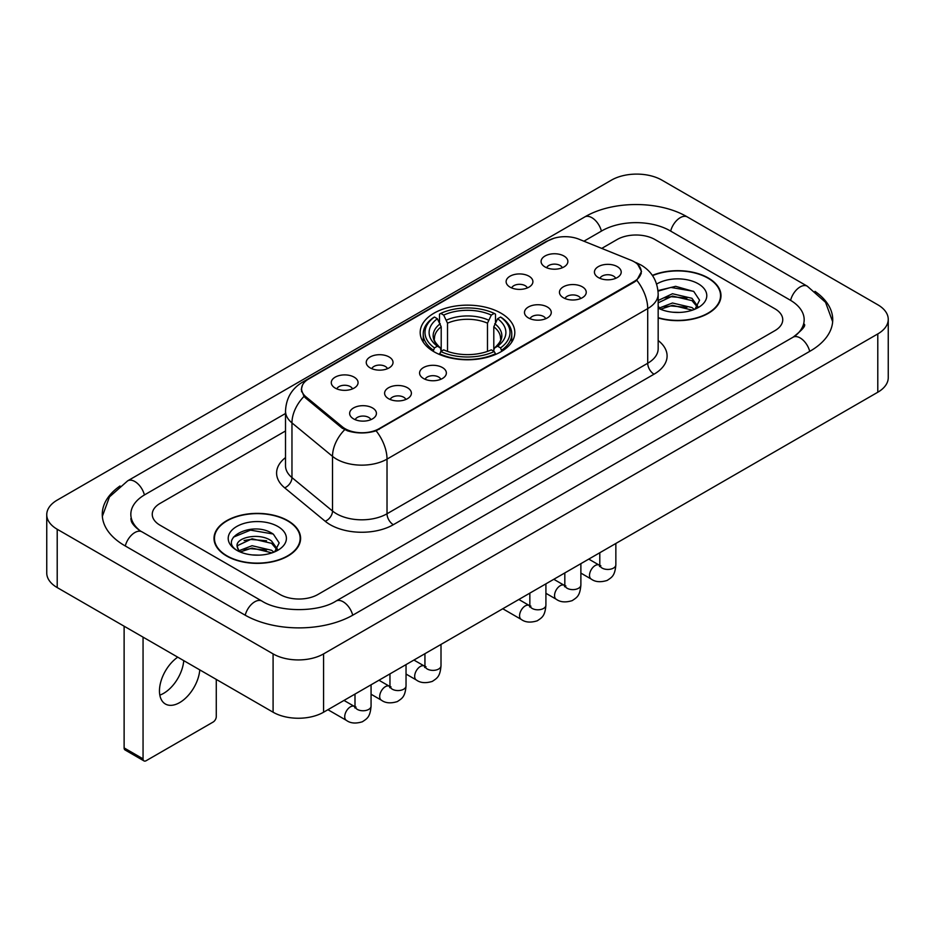 <?xml version="1.0" encoding="UTF-8"?>
<svg xmlns="http://www.w3.org/2000/svg" width="935" height="935" viewBox="0 0 935 935"><rect width="100%" height="100%" fill="white"/><g stroke="black" fill="none" stroke-linecap="round" stroke-linejoin="round"><path stroke-width="1.4" d="M500.95 313.155A47.311 27.314 0 0 0 449.396 307.229A47.311 27.314 0 0 0 420.189 332.474A47.311 27.314 0 0 0 434.05 351.782A47.311 27.314 0 0 0 485.604 357.708A47.311 27.314 0 0 0 514.811 332.474A47.311 27.314 0 0 0 500.95 313.155M510.042 287.139A13.394 7.725 180 0 1 507.389 284.941A13.394 7.725 180 0 1 511.819 275.334A13.394 7.725 180 0 1 528.976 276.199A13.394 7.725 180 0 1 531.641 284.941A13.394 7.725 180 0 1 510.042 287.139M527.352 287.933A8.029 4.64 0 0 0 525.189 285.678A8.029 4.64 0 0 0 517.277 284.497A8.029 4.64 0 0 0 511.679 287.933M370.167 367.887A13.394 7.725 180 0 1 367.513 365.702A13.394 7.725 180 0 1 371.943 356.095A13.394 7.725 180 0 1 389.1 356.96A13.394 7.725 180 0 1 391.765 365.702A13.394 7.725 180 0 1 370.167 367.887M387.476 368.694A8.029 4.64 0 0 0 385.313 366.438A8.029 4.64 0 0 0 377.401 365.258A8.029 4.64 0 0 0 371.803 368.694M335.197 388.083A13.394 7.725 180 0 1 332.544 385.898A13.394 7.725 180 0 1 336.974 376.291A13.394 7.725 180 0 1 354.131 377.144A13.394 7.725 180 0 1 356.796 385.898A13.394 7.725 180 0 1 335.197 388.083M352.507 388.878A8.029 4.64 0 0 0 350.344 386.623A8.029 4.64 0 0 0 342.432 385.442A8.029 4.64 0 0 0 336.822 388.878M545.011 266.942A13.394 7.725 180 0 1 542.358 264.757A13.394 7.725 180 0 1 546.788 255.15A13.394 7.725 180 0 1 563.945 256.015A13.394 7.725 180 0 1 566.61 264.757A13.394 7.725 180 0 1 545.011 266.942M562.321 267.749A8.029 4.64 0 0 0 560.159 265.482A8.029 4.64 0 0 0 552.246 264.313A8.029 4.64 0 0 0 546.648 267.749M563.384 297.739A13.394 7.725 180 0 1 560.719 295.553A13.394 7.725 180 0 1 565.161 285.946A13.394 7.725 180 0 1 582.318 286.811A13.394 7.725 180 0 1 584.971 295.553A13.394 7.725 180 0 1 563.384 297.739M580.682 298.546A8.029 4.64 0 0 0 578.531 296.278A8.029 4.64 0 0 0 570.619 295.109A8.029 4.64 0 0 0 565.009 298.546M528.415 317.923A13.394 7.725 180 0 1 525.75 315.738A13.394 7.725 180 0 1 530.192 306.131A13.394 7.725 180 0 1 547.349 306.996A13.394 7.725 180 0 1 550.002 315.738A13.394 7.725 180 0 1 528.415 317.923M545.713 318.73A8.029 4.64 0 0 0 543.562 316.474A8.029 4.64 0 0 0 535.65 315.294A8.029 4.64 0 0 0 530.04 318.73M423.508 378.5A13.394 7.725 180 0 1 420.843 376.314A13.394 7.725 180 0 1 425.285 366.695A13.394 7.725 180 0 1 442.442 367.56A13.394 7.725 180 0 1 445.095 376.314A13.394 7.725 180 0 1 423.508 378.5M440.806 379.294A8.029 4.64 0 0 0 438.655 377.039A8.029 4.64 0 0 0 430.743 375.858A8.029 4.64 0 0 0 425.133 379.294M388.539 398.684A13.394 7.725 180 0 1 385.875 396.498A13.394 7.725 180 0 1 390.316 386.891A13.394 7.725 180 0 1 407.473 387.756A13.394 7.725 180 0 1 410.126 396.498A13.394 7.725 180 0 1 388.539 398.684M405.837 399.49A8.029 4.64 0 0 0 403.686 397.223A8.029 4.64 0 0 0 395.774 396.054A8.029 4.64 0 0 0 390.164 399.49M353.57 418.88A13.394 7.725 180 0 1 350.906 416.683A13.394 7.725 180 0 1 355.347 407.076A13.394 7.725 180 0 1 372.504 407.94A13.394 7.725 180 0 1 375.157 416.683A13.394 7.725 180 0 1 353.57 418.88M370.868 419.675A8.029 4.64 0 0 0 368.717 417.419A8.029 4.64 0 0 0 360.805 416.239A8.029 4.64 0 0 0 355.195 419.675M598.353 277.555A13.394 7.725 180 0 1 595.7 275.357A13.394 7.725 180 0 1 600.13 265.75A13.394 7.725 180 0 1 617.287 266.615A13.394 7.725 180 0 1 619.94 275.357A13.394 7.725 180 0 1 598.353 277.555M615.662 278.349A8.029 4.64 0 0 0 613.5 276.094A8.029 4.64 0 0 0 605.588 274.913A8.029 4.64 0 0 0 599.978 278.349M630.926 260.21A24.1 13.92 180 0 1 634.14 261.765A24.1 13.92 180 0 1 641.2 271.606A24.1 13.92 180 0 1 634.14 281.447L379.131 428.674A24.1 13.92 180 0 1 342.339 426.816L305.944 396.814A24.1 13.92 180 0 1 301.596 388.831A24.1 13.92 180 0 1 308.655 378.991L548.074 240.762A24.1 13.92 180 0 1 578.952 239.196L630.926 260.21M658.17 317.97A43.29 25 0 0 0 720.99 295.659A43.29 25 0 0 0 708.309 277.987A43.29 25 0 0 0 652.373 275.393M287.922 520.702A43.29 25 0 0 0 240.739 515.279A43.29 25 0 0 0 214.01 538.373A43.29 25 0 0 0 226.691 556.044A43.29 25 0 0 0 273.873 561.467A43.29 25 0 0 0 300.602 538.373A43.29 25 0 0 0 287.922 520.702M214.454 540.629A43.29 25 0 0 0 214.302 541.283M637.752 264.43L641.515 271.466L636.793 280.29L634.456 281.984L376.104 430.801C366.543 433.676 356.995 433.676 347.446 430.801L342.023 428.055L305.628 398.053L304.015 396.405L301.28 389.463L302.508 385.021M280.032 594.496A26.776 15.463 0 0 0 317.9 594.496L774.905 330.651A26.776 15.463 0 0 0 782.747 319.712A26.776 15.463 0 0 0 774.905 308.784L654.967 239.535A26.776 15.463 0 0 0 617.1 239.535L601.731 248.406L617.1 239.535A26.776 15.463 0 0 1 654.967 239.535L774.905 308.784A26.776 15.463 0 0 1 782.747 319.712A26.776 15.463 0 0 1 774.905 330.651L317.9 594.496A26.776 15.463 0 0 1 280.032 594.496L160.095 525.248L280.032 594.496M285.514 430.977L160.095 503.392A26.776 15.463 0 0 0 152.253 514.32A26.776 15.463 0 0 0 160.095 525.248A26.776 15.463 0 0 1 152.253 514.32A26.776 15.463 0 0 1 160.095 503.392L285.514 430.977M300.299 541.283A43.29 25 0 0 0 300.158 540.629M720.698 298.581A43.29 25 0 0 0 720.546 297.914M658.17 317.678A42.846 24.742 0 0 0 720.546 295.659A42.846 24.742 0 0 0 707.994 278.174A42.846 24.742 0 0 0 652.537 275.638M672.861 312.232L679.581 312.43M659.479 307.954L672.475 302.998L691.958 307.557L694.319 309.45M660.683 309.204L672.475 305.313L692.379 310.163M658.17 305.885A20.173 11.652 0 0 0 660.858 309.368M658.17 300.509L672.475 293.742L691.958 298.3L697.755 306.306M658.17 302.823L672.475 296.056L691.958 300.614L697.3 306.914M658.17 308.118A29.102 16.807 0 0 0 698.27 307.545A29.102 16.807 0 0 0 698.27 283.784A29.102 16.807 0 0 0 656.627 284.076M695.009 309.169L699.567 300.217L693.805 291.521L675.666 286.32L657.995 290.586M659.689 308.854L658.17 307.253M658.041 291.147L670.886 287.431L693.408 291.264M664.469 297.856L670.886 296.687L686.968 298.066M664.469 307.112L670.886 305.944L686.968 307.323M227.006 555.869A42.846 24.742 0 0 0 273.698 561.234A42.846 24.742 0 0 0 300.158 538.373A42.846 24.742 0 0 0 287.606 520.877A42.846 24.742 0 0 0 240.903 515.512A42.846 24.742 0 0 0 214.454 538.373A42.846 24.742 0 0 0 227.006 555.869M252.462 554.946L259.194 555.145M239.091 550.668L252.088 545.713L271.571 550.271L273.932 552.164M240.283 551.919L252.088 548.027L271.991 552.877M239.29 551.568L237.209 546.683A20.173 11.652 0 0 0 240.459 552.071M277.368 549.02L271.571 541.014C259.462 531.98 234.545 537.555 237.209 546.683L237.128 545.795M237.256 546.963L237.817 545.467L252.088 538.77L271.571 543.328L276.912 549.628M274.621 551.872L279.179 542.931L273.406 534.236C252.988 519.556 216.71 538.899 237.665 550.762L238.706 551.393M277.882 526.487A29.102 16.807 0 0 0 236.73 526.487A29.102 16.807 0 0 0 236.73 550.259A29.102 16.807 0 0 0 277.882 550.247A29.102 16.807 0 0 0 277.882 526.487M233.411 537.158L250.498 530.145L273.02 533.978M244.082 540.559L250.498 539.401L266.569 540.781M244.082 549.815L250.498 548.658L266.569 550.037M433.197 351.279L434.459 347.902A42.496 24.532 0 0 1 434.459 317.035L437.381 318.73A38.382 22.16 0 0 0 437.381 346.207L440.268 347.855L441.203 351.291M441.203 349.889L441.203 326.818L437.381 318.73M439.508 322.388L439.508 314.125L440.771 313.4A42.496 24.532 0 0 1 494.229 313.4L491.307 315.083A38.382 22.16 0 0 0 443.693 315.083L447.514 323.171L447.514 351.385M487.486 351.385L487.486 323.171L491.307 315.083M439.508 353.734A44.272 25.561 0 0 0 495.492 353.734L494.229 351.537A42.496 24.532 0 0 1 440.771 351.537L439.508 354.494M495.492 354.494L495.492 353.734M434.459 317.035L433.197 317.76A44.272 25.561 0 0 0 423.228 333.924A44.272 25.561 0 0 0 433.197 350.087M494.229 313.4L495.492 314.125L495.492 322.388M440.771 351.537L443.693 349.854A38.382 22.16 0 0 0 491.307 349.854L494.229 351.537M437.381 346.207L434.459 347.902M443.693 315.083L440.771 313.4M440.268 323.697A34.338 19.822 0 0 0 440.268 347.855L440.432 347.96C435.558 343.238 433.571 340.036 434.471 338.353A33.029 19.074 0 0 1 441.203 326.818M501.803 350.087A44.272 25.561 0 0 0 511.772 333.924A44.272 25.561 0 0 0 501.803 317.76L500.541 317.035A42.496 24.532 0 0 1 500.541 347.902L501.803 351.279M500.541 347.902L497.619 346.207A38.382 22.16 0 0 0 497.619 318.73L500.541 317.035M497.619 318.73L493.797 326.818L493.797 349.889L494.732 347.855L497.619 346.207M493.797 326.818A33.029 19.074 0 0 1 500.529 338.353C501.429 340.048 499.442 343.25 494.568 347.96L494.732 347.855A34.338 19.822 0 0 0 494.732 323.697M493.797 351.291L493.797 349.889M183.751 660.636A28.564 16.491 -60 0 1 163.648 693.338A28.564 16.491 -60 0 1 159.827 695.126M177.744 657.165A28.564 16.491 120 0 0 160.656 682.351A28.564 16.491 120 0 0 165.378 704.008A28.564 16.491 120 0 0 179.66 702.594A28.564 16.491 120 0 0 199.774 669.881M143.055 758.858A4.465 2.571 120 0 0 143.978 760.903L125.045 749.963A4.465 2.571 -60 0 1 124.121 747.918L143.055 758.858L143.055 637.132M124.121 626.205L124.121 747.918M143.978 760.903A4.465 2.571 120 0 0 146.211 760.681L213.122 722.054A4.465 2.571 120 0 0 216.277 716.584L216.277 679.406M795.264 335.829A48.199 27.828 0 0 0 804.17 319.712A48.199 27.828 0 0 0 790.052 300.03L670.126 230.793A48.199 27.828 0 0 0 601.953 230.793L583.919 241.207M285.514 413.492L144.948 494.638A48.199 27.828 0 0 0 130.83 514.32A48.199 27.828 0 0 0 139.736 530.437M273.09 653.892A35.705 20.617 0 0 0 323.58 653.892L877.79 333.924A35.705 20.617 0 0 0 888.25 319.349A35.705 20.617 0 0 0 877.79 304.775L661.91 180.139A35.705 20.617 0 0 0 611.42 180.139L57.21 500.108A35.705 20.617 0 0 0 46.75 514.682A35.705 20.617 0 0 0 57.21 529.257L273.09 653.892L273.09 712.213A35.705 20.617 0 0 0 323.58 712.213L877.79 392.233A35.705 20.617 0 0 0 888.25 377.658L888.25 319.349M46.75 514.682L46.75 572.991A35.705 20.617 0 0 0 57.21 587.577L273.09 712.213M120.019 485.978A76.775 44.319 0 0 0 102.266 514.32A76.775 44.319 0 0 0 124.752 545.666L244.678 614.903A76.775 44.319 0 0 0 353.255 614.903L810.248 351.057A76.775 44.319 0 0 0 832.734 319.712A76.775 44.319 0 0 0 814.981 291.369M305.944 396.814L305.944 398.31M342.339 426.816L342.339 428.312M379.131 428.674L379.131 429.399M634.14 281.447L634.14 282.16M658.17 340.515A44.635 25.771 180 0 1 654.021 374.199L393.331 524.71A8.929 5.154 60 0 1 387.02 513.771L647.71 363.259A35.705 20.617 0 0 0 658.17 348.685L658.17 294.022A35.705 20.617 180 0 1 647.71 308.597A31.241 18.034 -120 0 0 636.793 280.29M393.331 524.71A44.635 25.771 180 0 1 330.207 524.71A44.635 25.771 180 0 1 325.205 521.262L284.661 487.825A44.635 25.771 180 0 1 285.514 457.589M336.518 513.771A35.705 20.617 0 0 0 387.02 513.771L387.02 459.108A35.705 20.617 180 0 1 336.518 459.108A35.705 20.617 180 0 1 332.521 456.35L291.965 422.912A35.705 20.617 180 0 1 285.514 411.096L285.514 465.759A35.705 20.617 0 0 0 291.965 477.586L332.521 511.024A35.705 20.617 0 0 0 336.518 513.771M658.17 294.022C657.562 281.178 651.929 271.559 641.246 265.143L636.735 262.945A31.241 14.633 112 0 0 635.403 262.56M376.104 430.801A31.241 18.034 60 0 1 387.02 459.108L647.71 308.597L647.71 363.259A8.929 5.154 60 0 0 654.021 374.199M305.803 380.966A31.241 18.034 -120 0 0 302.437 382.216C291.755 388.633 286.11 398.252 285.514 411.096M302.437 382.216L545.771 241.733A31.241 18.034 60 0 1 548.132 240.727M304.015 396.405A31.241 20.897 129.5 0 0 291.965 422.912L291.965 477.586A8.929 5.972 -50.5 0 1 284.661 487.825M344.688 429.714A31.241 20.897 129.5 0 0 332.521 456.35L332.521 511.024A8.929 5.972 -50.5 0 1 325.205 521.262M487.486 323.171A33.029 19.074 0 0 0 447.514 323.171M488.421 320.05A34.338 19.822 0 0 0 446.579 320.05M615.849 543.469L615.849 564.798A8.029 4.64 180 0 1 613.138 568.281A8.029 4.64 180 0 1 602.14 568.083A8.029 4.64 180 0 1 599.791 564.798L599.534 566.528L600.247 565.944M615.849 564.798C614.938 576.124 611.677 577.339 607.189 580.425C600.551 582.482 595.209 582.026 591.177 579.045A8.029 4.64 -60 0 1 589.95 572.606A8.029 4.64 -60 0 1 595.198 565.523A8.029 4.64 -60 0 1 595.548 565.336A8.029 4.64 -60 0 1 599.218 565.126L600.843 565.768M580.88 563.653L580.88 584.983A8.029 4.64 180 0 1 578.169 588.466A8.029 4.64 180 0 1 567.171 588.267A8.029 4.64 180 0 1 564.822 584.983L564.553 586.724L565.278 586.128M580.88 584.983C579.969 596.32 576.708 597.523 572.22 600.621C565.582 602.678 560.24 602.21 556.208 599.23A8.029 4.64 -60 0 1 554.981 592.79A8.029 4.64 -60 0 1 560.229 585.719A8.029 4.64 -60 0 1 560.579 585.52A8.029 4.64 -60 0 1 564.237 585.322L565.874 585.965M545.911 583.849L545.911 605.179A8.029 4.64 180 0 1 543.188 608.65A8.029 4.64 180 0 1 532.202 608.451A8.029 4.64 180 0 1 529.841 605.179L529.584 606.908L530.309 606.312M545.911 605.179C545 616.504 541.739 617.719 537.251 620.805C530.612 622.862 525.271 622.406 521.239 619.426A8.029 4.64 -60 0 1 520.012 612.986A8.029 4.64 -60 0 1 525.26 605.903A8.029 4.64 -60 0 1 525.61 605.716A8.029 4.64 -60 0 1 529.268 605.506L530.905 606.149M441.004 644.414L441.004 665.743A8.029 4.64 180 0 1 438.281 669.226A8.029 4.64 180 0 1 427.295 669.028A8.029 4.64 180 0 1 424.934 665.743L424.677 667.485L425.402 666.889M441.004 665.743C440.093 677.069 436.832 678.284 432.344 681.381C425.705 683.427 420.364 682.971 416.332 679.99A8.029 4.64 -60 0 1 415.105 673.551A8.029 4.64 -60 0 1 420.353 666.468A8.029 4.64 -60 0 1 420.703 666.281A8.029 4.64 -60 0 1 424.361 666.071L425.998 666.725M406.035 664.598L406.035 685.939A8.029 4.64 180 0 1 403.312 689.411A8.029 4.64 180 0 1 392.326 689.212A8.029 4.64 180 0 1 389.965 685.939L389.708 687.669L390.433 687.073M406.035 685.939C405.124 697.265 401.863 698.468 397.375 701.566C390.736 703.623 385.395 703.155 381.363 700.175A8.029 4.64 -60 0 1 380.124 693.747A8.029 4.64 -60 0 1 385.384 686.664A8.029 4.64 -60 0 1 385.734 686.465A8.029 4.64 -60 0 1 389.392 686.267L391.029 686.909M371.066 684.794L371.066 706.124A8.029 4.64 180 0 1 368.343 709.607A8.029 4.64 180 0 1 357.357 709.408A8.029 4.64 180 0 1 354.996 706.124L354.739 707.853L355.464 707.269M371.066 706.124C370.155 717.449 366.894 718.664 362.394 721.762C355.767 723.807 350.426 723.351 346.394 720.371A8.029 4.64 -60 0 1 345.155 713.931A8.029 4.64 -60 0 1 350.415 706.848A8.029 4.64 -60 0 1 350.765 706.661A8.029 4.64 -60 0 1 354.423 706.451L356.06 707.094M352.717 615.207A14.282 8.251 -120 0 0 336.004 601.076C318.449 612.437 279.483 612.437 261.917 601.076L141.991 531.84C140.566 531.314 133.611 526.569 131.426 521.543L130.83 518.691M245.215 615.207A14.282 8.251 -60 0 1 254.776 601.789A14.282 8.251 -60 0 1 261.917 601.076M125.29 545.97A14.282 8.251 -60 0 1 134.85 532.541A14.282 8.251 -60 0 1 141.991 531.84M102.347 516.33L109.453 496.906L127.709 480.812A14.282 8.251 60 0 1 144.411 494.954M127.709 480.812L584.714 216.967A14.282 8.251 60 0 1 601.415 231.109M584.714 216.967C612.565 200.394 659.502 200.394 687.365 216.967A14.282 8.251 120 0 0 680.224 217.68A14.282 8.251 120 0 0 670.664 231.109M832.653 321.722L825.547 302.309L807.291 286.203A14.282 8.251 120 0 0 800.15 286.916A14.282 8.251 120 0 0 790.589 300.345M809.71 351.361A14.282 8.251 -120 0 0 793.009 337.231L336.004 601.076M323.58 712.213L323.58 653.892M57.21 587.577L57.21 529.257M877.79 392.233L877.79 333.924M301.596 388.831L301.596 391.788M641.2 271.606L641.2 273.733M545.771 241.733L553.929 238.273M636.735 262.945L634.795 262.162M720.546 299.247L720.546 295.659M300.158 541.949L300.158 538.373M214.454 541.949L214.454 538.373M423.228 342.093L423.228 333.924M511.772 342.093L511.772 333.924M591.177 579.045L580.88 573.097M599.791 552.737L599.791 564.798M599.218 565.126L588.769 559.107M556.208 599.23L545.911 593.293M564.822 572.933L564.822 584.983M564.237 585.322L553.8 579.291M521.239 619.426L502.761 608.755M529.841 593.117L529.841 605.179M529.268 605.506L518.832 599.475M416.332 679.99L406.035 674.053M424.934 653.694L424.934 665.743M424.361 666.071L413.925 660.052M381.363 700.175L371.066 694.237M389.965 673.878L389.965 685.939M389.392 686.267L378.955 680.236M346.394 720.371L327.916 709.7M354.996 694.074L354.996 706.124M354.423 706.451L343.986 700.432M804.17 324.083C806.157 325.532 802.44 329.915 793.009 337.231M687.365 216.967L807.291 286.203"/></g></svg>
